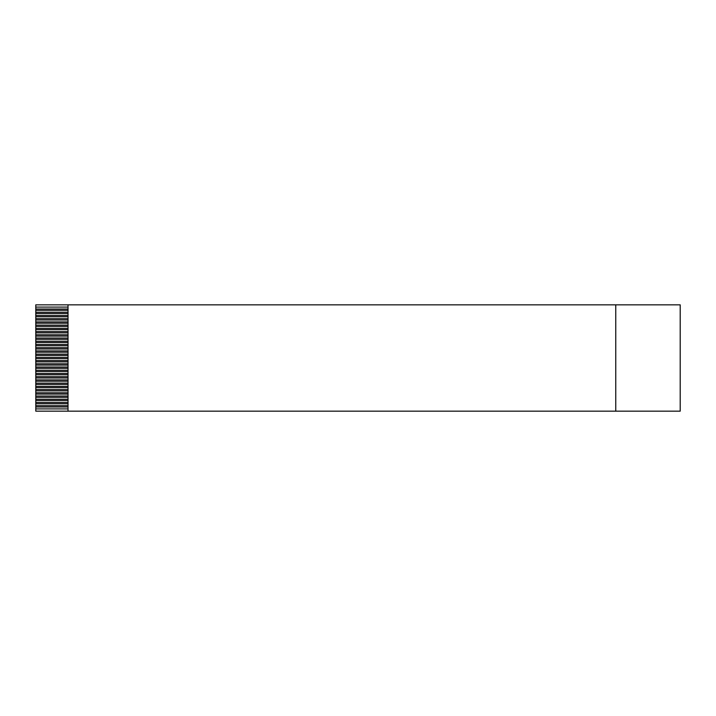 <?xml version="1.0" encoding="UTF-8"?>
<svg xmlns="http://www.w3.org/2000/svg" width="716" height="716" viewBox="0 0 716 716"><rect width="100%" height="100%" fill="white"/><g stroke="black" fill="none" stroke-linecap="round" stroke-linejoin="round"><path stroke-width="1.07" d="M68.02 307.092L35.8 307.092L35.8 304.837L680.2 304.837L680.2 411.163L35.8 411.163L35.8 408.908L68.02 408.908M68.02 406.974L35.8 406.974L35.8 408.908M35.8 406.974L35.8 405.686L68.02 405.686M68.02 403.752L35.8 403.752L35.8 405.686M35.8 403.752L35.8 402.464L68.02 402.464M68.02 400.53L35.8 400.53L35.8 402.464M35.8 400.53L35.8 399.242L68.02 399.242M68.02 397.308L35.8 397.308L35.8 399.242M35.8 397.308L35.8 396.02L68.02 396.02M68.02 394.086L35.8 394.086L35.8 396.02M35.8 394.086L35.8 392.798L68.02 392.798M68.02 390.864L35.8 390.864L35.8 392.798M35.8 390.864L35.8 389.576L68.02 389.576M68.02 387.642L35.8 387.642L35.8 389.576M35.8 387.642L35.8 386.354L68.02 386.354M68.02 384.42L35.8 384.42L35.8 386.354M35.8 384.42L35.8 383.132L68.02 383.132M68.02 381.198L35.8 381.198L35.8 383.132M35.8 381.198L35.8 379.91L68.02 379.91M68.02 377.976L35.8 377.976L35.8 379.91M35.8 377.976L35.8 376.688L68.02 376.688M68.02 374.754L35.8 374.754L35.8 376.688M35.8 374.754L35.8 373.466L68.02 373.466M68.02 371.532L35.8 371.532L35.8 373.466M35.8 371.532L35.8 370.244L68.02 370.244M68.02 368.31L35.8 368.31L35.8 370.244M35.8 368.31L35.8 367.022L68.02 367.022M68.02 365.088L35.8 365.088L35.8 367.022M35.8 365.088L35.8 363.8L68.02 363.8M68.02 361.866L35.8 361.866L35.8 363.8M35.8 361.866L35.8 360.578L68.02 360.578M68.02 358.644L35.8 358.644L35.8 360.578M35.8 358.644L35.8 357.356L68.02 357.356M68.02 355.422L35.8 355.422L35.8 357.356M35.8 355.422L35.8 354.134L68.02 354.134M68.02 352.2L35.8 352.2L35.8 354.134M35.8 352.2L35.8 350.912L68.02 350.912M68.02 348.978L35.8 348.978L35.8 350.912M35.8 348.978L35.8 347.69L68.02 347.69M68.02 345.756L35.8 345.756L35.8 347.69M35.8 345.756L35.8 344.468L68.02 344.468M68.02 342.534L35.8 342.534L35.8 344.468M35.8 342.534L35.8 341.246L68.02 341.246M68.02 339.312L35.8 339.312L35.8 341.246M35.8 339.312L35.8 338.024L68.02 338.024M68.02 336.09L35.8 336.09L35.8 338.024M35.8 336.09L35.8 334.802L68.02 334.802M68.02 332.868L35.8 332.868L35.8 334.802M35.8 332.868L35.8 331.58L68.02 331.58M68.02 329.646L35.8 329.646L35.8 331.58M35.8 329.646L35.8 328.358L68.02 328.358M68.02 326.424L35.8 326.424L35.8 328.358M35.8 326.424L35.8 325.136L68.02 325.136M68.02 323.202L35.8 323.202L35.8 325.136M35.8 323.202L35.8 321.914L68.02 321.914M68.02 319.98L35.8 319.98L35.8 321.914M35.8 319.98L35.8 318.692L68.02 318.692M68.02 316.758L35.8 316.758L35.8 318.692M35.8 316.758L35.8 315.47L68.02 315.47M68.02 313.536L35.8 313.536L35.8 315.47M35.8 313.536L35.8 312.248L68.02 312.248M68.02 310.314L35.8 310.314L35.8 312.248M35.8 310.314L35.8 309.026L68.02 309.026M35.8 307.092L35.8 309.026M68.02 304.837L68.02 411.163M615.76 304.837L615.76 411.163"/></g></svg>
